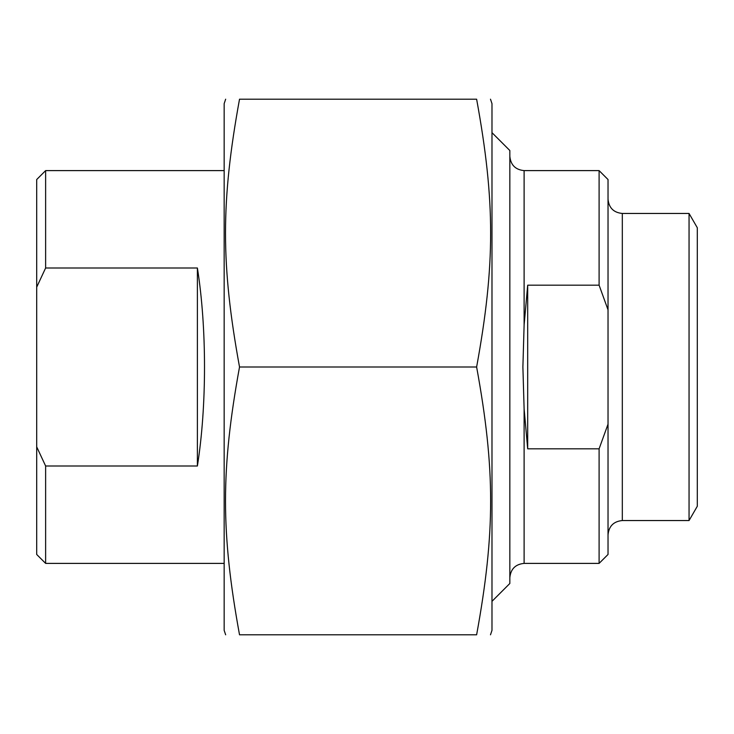 <?xml version="1.0" encoding="UTF-8"?>
<svg xmlns="http://www.w3.org/2000/svg" width="734" height="734" viewBox="0 0 734 734"><rect width="100%" height="100%" fill="white"/><g stroke="black" fill="none" stroke-linecap="round" stroke-linejoin="round"><path stroke-width="1.1" d="M490.486 99.191L491.982 103.65L491.982 630.35L490.486 634.809M476.623 99.191C495.303 99.191 495.303 99.191 476.623 99.191C495.303 99.191 495.303 99.191 476.623 99.191L239.523 99.191C220.842 201.593 220.842 264.598 239.523 367C220.842 469.402 220.842 532.407 239.523 634.809C220.842 634.809 220.842 634.809 239.523 634.809C220.842 634.809 220.842 634.809 239.523 634.809L476.623 634.809C495.303 532.407 495.303 469.402 476.623 367C495.303 264.598 495.303 201.593 476.623 99.191M476.623 634.809C495.303 634.809 495.303 634.809 476.623 634.809C495.303 634.809 495.303 634.809 476.623 634.809M239.523 99.191C220.842 99.191 220.842 99.191 239.523 99.191C220.842 99.191 220.842 99.191 239.523 99.191M225.659 634.809L224.164 630.35L224.164 103.65L225.659 99.191M476.623 367L239.523 367M527.691 448.813L527.691 285.187L524.113 325.07L522.892 367L524.113 408.93L527.691 448.813L599.1 448.813L599.1 563.391L524.113 563.391L524.113 408.93M527.691 285.187L599.1 285.187L608.027 309.84L608.027 424.16L599.1 448.813M608.027 309.84L608.027 179.536L599.1 170.609L599.1 285.187M599.1 563.391L608.027 554.464L608.027 424.16M622.313 213.456L622.313 520.544L689.052 520.544L697.3 506.258L697.3 227.742L689.052 213.456L622.313 213.456C613.633 212.612 608.881 207.85 608.027 199.171M689.052 520.544L689.052 213.456M491.982 601.339L509.836 583.484L509.836 150.516L491.982 132.661M36.7 287.15L45.627 267.993L197.391 267.993C206.878 327.795 206.878 406.205 197.391 466.007L45.627 466.007L36.7 446.85L36.7 179.536L45.627 170.609L45.627 267.993M197.391 466.007L197.391 267.993M36.7 446.85L36.7 554.464L45.627 563.391L45.627 466.007M45.627 563.391L224.164 563.391M524.113 325.07L524.113 170.609C515.442 169.756 510.68 164.994 509.836 156.324M524.113 563.391C515.442 564.244 510.68 569.006 509.836 577.676M599.1 170.609L524.113 170.609M622.313 520.544C613.633 521.388 608.881 526.15 608.027 534.829M224.164 170.609L45.627 170.609"/></g></svg>
